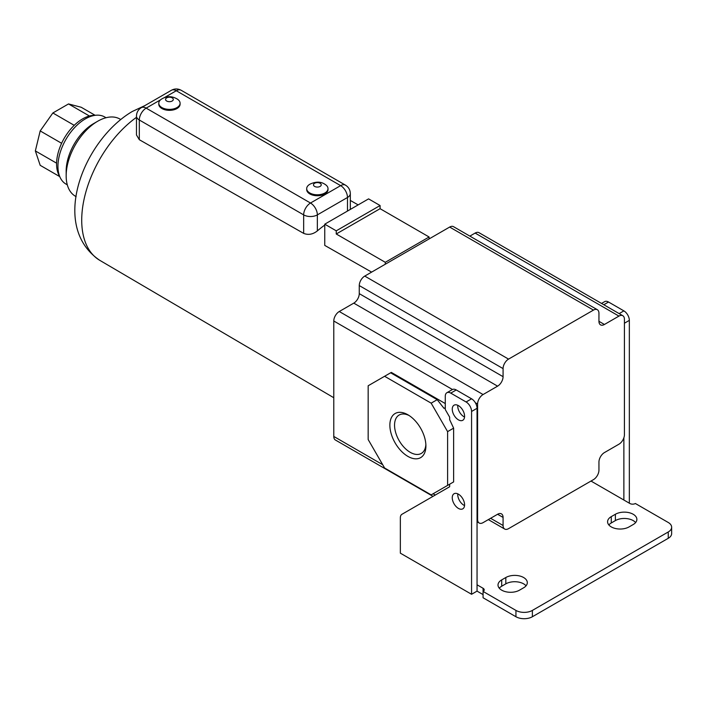 <?xml version="1.0" encoding="UTF-8"?>
<svg xmlns="http://www.w3.org/2000/svg" width="707" height="707" viewBox="0 0 707 707"><rect width="100%" height="100%" fill="white"/><g stroke="black" fill="none" stroke-linecap="round" stroke-linejoin="round"><path stroke-width="1.06" d="M371.617 272.115L324.752 245.4L324.752 224.181L368.577 198.879L380.083 205.525L380.083 208.689L429.114 236.995L429.114 238.922L449.661 227.062L593.465 310.09L508.554 359.112L364.741 276.092A7.75 4.472 120 0 0 359.262 285.575L359.262 293.644A7.75 4.472 -60 0 1 353.783 303.135L339.263 311.513A7.75 4.472 120 0 0 333.784 321.005L333.784 436.449A7.75 4.472 120 0 0 335.392 440.001L433.002 496.358M324.752 225.073A89.48 51.664 120 0 0 317.355 230.906C312.892 234.397 308.332 235.228 303.657 233.381L139.306 139.703L136.469 134.957L136.469 116.045C136.601 112.36 138.219 109.567 141.312 107.658A9.686 5.594 60 0 1 146.155 108.136L160.613 99.784M364.741 276.092L385.288 264.224L385.288 262.297L336.249 233.99L336.249 230.827L324.752 224.181M593.465 310.09A7.75 4.472 -60 0 1 597.335 309.71L453.532 226.682A7.75 4.472 120 0 0 449.661 227.062M475.131 233.071L618.943 316.1A7.75 4.472 -60 0 1 622.814 315.72L479.001 232.691A7.75 4.472 120 0 0 475.131 233.071L469.872 236.111M380.083 205.525L336.249 230.827M336.249 233.99L380.083 208.689M429.114 236.995L385.288 262.297M385.288 264.224L429.114 238.922M597.335 309.71A7.75 4.472 -60 0 1 598.944 313.254L598.944 321.323L604.423 324.478A7.75 4.472 -60 0 1 600.552 324.867A7.75 4.472 -60 0 1 598.944 321.323M618.943 316.1L604.423 324.478M622.814 315.72A7.75 4.472 -60 0 1 624.422 319.264L624.422 434.708A7.75 4.472 -60 0 1 618.943 444.199L604.423 452.586A7.75 4.472 -60 0 0 598.944 462.069L598.944 470.137A7.75 4.472 -60 0 1 593.465 479.629L508.554 528.65A7.75 4.472 -60 0 1 504.674 529.039A7.75 4.472 -60 0 1 503.075 525.487L490.605 518.293M477.048 521.784L479.205 523.03A7.75 4.472 -60 0 0 483.075 522.641L497.595 514.263A7.75 4.472 -60 0 1 501.466 513.874A7.75 4.472 -60 0 1 503.075 517.427L503.075 525.487M479.205 523.03A7.75 4.472 -60 0 1 477.596 519.477L477.048 519.159L477.048 408.301A7.75 4.472 -120 0 0 475.343 402.725A7.75 4.472 -120 0 0 471.569 398.81L456.227 389.955A7.75 4.472 -120 0 0 452.453 389.513A7.75 4.472 -120 0 0 452.356 389.575L446.877 392.73A7.75 4.472 60 0 1 450.757 393.119L456.227 389.955M445.277 403.556L391.316 372.403L368.161 385.766L368.161 439.533L384.599 467.999L431.164 494.882L453.629 481.918L453.629 428.142L447.602 431.623L431.164 403.158L437.2 399.676L444.04 408.381L445.277 407.665M448.839 484.684L449.661 484.215L449.661 486.743L401.956 514.281A7.75 4.472 -120 0 0 400.348 517.833L400.348 553.166L471.569 594.287L477.048 591.123L477.048 519.159M475.343 402.725L477.596 404.033A7.75 4.472 -60 0 1 483.075 394.541L339.263 311.513M359.262 285.575L503.075 368.603L503.075 376.672A7.75 4.472 -60 0 1 497.595 386.155L483.075 394.541M503.075 368.603A7.75 4.472 -60 0 1 508.554 359.112M66.166 175.822L66.166 171.076A38.735 22.368 120 0 1 93.554 123.637A38.735 22.368 120 0 0 93.554 123.637L97.663 121.259A44.55 25.717 120 0 0 66.166 175.822A44.55 25.717 120 0 0 75.393 196.219L76.126 196.643M106.032 117.742L104.707 116.973A38.735 22.368 120 0 0 96.612 115.188A38.735 22.368 120 0 0 85.344 118.891A38.735 22.368 120 0 0 60.378 177.952A38.735 22.368 120 0 0 65.972 184.067L67.298 184.836M96.612 115.188L93.306 115.374A36.799 21.245 120 0 0 82.604 118.891A36.799 21.245 120 0 0 58.884 174.991L60.378 177.952M477.596 404.033L477.596 519.477M590.999 481.052L623.874 500.026L623.874 437.783M453.629 428.142L449.661 419.684L449.661 417.157L445.277 409.565L445.277 396.282A7.75 4.472 60 0 1 446.877 392.73M449.519 484.286L451.579 483.102M306.697 188.636L306.697 189.582A10.649 6.151 0 0 0 309.816 193.93A10.649 6.151 0 0 0 321.429 195.265A10.649 6.151 0 0 0 328.004 189.582L328.004 188.636A10.649 6.151 180 0 1 324.884 192.984A10.649 6.151 180 0 1 309.816 192.984A10.649 6.151 180 0 1 306.697 188.636A10.649 6.151 180 0 1 309.374 184.554A10.649 6.151 180 0 1 309.816 184.28M158.783 103.231L158.783 104.185A10.649 6.151 0 0 0 161.903 108.533A10.649 6.151 0 0 0 173.515 109.868A10.649 6.151 0 0 0 180.091 104.185L180.091 103.231A10.649 6.151 180 0 1 176.971 107.579A10.649 6.151 180 0 1 161.903 107.579A10.649 6.151 180 0 1 158.783 103.231A10.649 6.151 180 0 1 161.452 99.157A10.649 6.151 180 0 1 161.903 98.883M324.884 184.28A10.649 6.151 180 0 1 325.335 184.554A10.649 6.151 180 0 1 328.004 188.636M176.971 98.883A10.649 6.151 180 0 1 177.413 99.157A10.649 6.151 180 0 1 180.091 103.231M320.094 186.418A3.871 2.236 180 0 1 314.615 186.418A3.871 2.236 180 0 1 314.615 183.254A3.871 2.236 180 0 1 320.094 183.254A3.871 2.236 180 0 1 320.094 186.418M172.172 101.021A3.871 2.236 180 0 1 166.693 101.021A3.871 2.236 180 0 1 166.693 97.858A3.871 2.236 180 0 1 172.172 97.858A3.871 2.236 180 0 1 172.172 101.021M603.813 304.744L608.533 302.022L623.874 310.877L619.155 313.608M608.533 302.022A7.75 4.472 -120 0 0 604.662 301.642L601.542 303.436M629.345 503.19L629.345 320.368A7.75 4.472 -120 0 0 623.874 310.877M477.048 584.795L483.075 588.277A3.871 2.236 180 0 1 484.207 589.859A3.871 2.236 180 0 1 483.075 591.441L515.942 610.415A11.621 6.708 0 0 0 532.38 610.415L668.248 531.973A11.621 6.708 0 0 0 671.65 527.228A11.621 6.708 0 0 0 668.248 522.482L635.372 503.508A3.871 2.236 180 0 1 629.893 503.508L623.874 500.026M505.814 583.849L505.814 577.522L501.705 579.89L501.705 586.218L505.814 583.849A12.593 7.264 180 0 1 526.052 585.82M505.814 577.522A12.593 7.264 180 0 1 519.53 575.94A12.593 7.264 180 0 1 527.307 582.656A12.593 7.264 180 0 1 523.613 587.8L519.504 590.168A12.593 7.264 180 0 1 501.705 590.168A12.593 7.264 180 0 1 498.011 585.034A12.593 7.264 180 0 1 501.705 579.89M615.382 520.591L615.382 514.263L611.272 516.631L611.272 522.959L615.382 520.591A12.593 7.264 180 0 1 635.62 522.561M615.382 514.263A12.593 7.264 180 0 1 629.097 512.681A12.593 7.264 180 0 1 636.874 519.398A12.593 7.264 180 0 1 633.18 524.541L629.071 526.909A12.593 7.264 180 0 1 611.272 526.909A12.593 7.264 180 0 1 607.587 521.775A12.593 7.264 180 0 1 611.272 516.631M477.048 408.301L471.569 411.465L471.569 594.287M471.569 411.465A7.75 4.472 -120 0 0 466.09 401.974L450.757 393.119M458.419 405.615A8.714 5.029 60 0 1 464.119 413.295A8.714 5.029 60 0 1 462.785 420.276A8.714 5.029 60 0 1 458.419 419.843A8.714 5.029 60 0 1 452.727 412.163A8.714 5.029 60 0 1 454.062 405.182A8.714 5.029 60 0 1 458.419 405.615M458.419 494.175A8.714 5.029 60 0 1 464.119 501.855A8.714 5.029 60 0 1 462.785 508.837A8.714 5.029 60 0 1 458.419 508.413A8.714 5.029 60 0 1 452.727 500.724A8.714 5.029 60 0 1 454.062 493.742A8.714 5.029 60 0 1 458.419 494.175M457.774 405.279A8.714 5.029 -120 0 0 463.898 416.679A8.714 5.029 -120 0 0 464.552 417.015M457.774 493.839A8.714 5.029 -120 0 0 463.898 505.249A8.714 5.029 -120 0 0 464.552 505.585M447.602 485.4L447.602 431.623M431.164 403.158L384.599 376.274M407.886 456.386A25.487 14.714 60 0 1 389.866 425.181A25.487 14.714 60 0 1 407.886 414.77L407.886 414.77A25.487 14.714 60 0 1 425.906 445.984A25.487 14.714 60 0 1 407.886 456.386M409.097 415.522A22.164 12.797 -120 0 0 399.146 415.027A22.164 12.797 -120 0 0 395.743 432.79A22.164 12.797 -120 0 0 410.228 452.33A22.164 12.797 -120 0 0 421.31 453.426A22.164 12.797 -120 0 0 425.861 444.562M390.626 372.792L437.2 399.676M499.266 588.197A12.593 7.264 180 0 1 501.705 586.218M608.833 524.939A12.593 7.264 180 0 1 611.272 522.959M483.075 588.277L483.075 597.76L515.942 616.743A11.621 6.708 0 0 0 532.38 616.743L668.248 538.301A11.621 6.708 0 0 0 671.65 533.555L671.65 527.228M477.048 591.123L483.075 594.596M120.676 119.474L119.943 119.059A44.55 25.717 120 0 0 97.663 121.259L93.554 123.637M95.074 115.268L81.19 107.252L68.517 103.938L89.418 116.001M74.226 125.325L52.857 112.979L68.517 103.938M61.615 143.291L40.193 130.928L52.857 112.979M56.587 163.176L35.35 150.918L40.193 130.928M59.68 176.573L40.193 165.323L35.35 150.918M136.469 117.335A87.88 50.736 120 0 0 85.176 194.584A87.88 50.736 120 0 0 99.74 260.309L333.784 397.732M350.318 209.422L350.318 193.532A9.686 5.594 180 0 1 347.482 197.492L347.482 211.057M139.306 139.703L139.306 119.996A9.686 5.594 180 0 1 136.469 116.045M317.355 230.906L317.355 214.884A9.686 5.594 180 0 1 303.657 214.884L139.306 119.996A9.686 5.594 -60 0 1 146.155 108.136L310.506 203.024A9.686 5.594 -60 0 0 303.657 214.884L303.657 233.381M317.355 214.884L347.482 197.492A9.686 5.594 60 0 0 340.633 185.632L310.506 203.024A9.686 5.594 -120 0 1 317.355 214.884M497.595 514.263L503.075 517.427M435.273 495.041L433.082 493.778M382.681 464.685L333.784 436.449M333.784 321.005L452.453 389.513M353.783 303.135L497.595 386.155M359.262 293.644L503.075 376.672M345.476 185.146A9.686 5.594 120 0 0 340.633 185.632L176.282 90.743A9.686 5.594 120 0 1 181.125 90.257L345.476 185.146C348.569 187.055 350.186 189.856 350.318 193.532M181.125 90.257C177.899 88.534 174.664 88.534 171.439 90.257A9.686 5.594 60 0 1 176.282 90.743L164.139 97.752M624.422 323.214L629.345 320.368M466.09 401.974L471.569 398.81M668.248 531.973L668.248 538.301M532.38 616.743L532.38 610.415M515.942 610.415L515.942 616.743M99.74 260.309C49.013 226.046 83.753 139.898 132.342 111.459L144.732 105.679M350.318 200.443L358.157 204.897M488.343 519.601L504.674 529.039M171.439 90.257L141.312 107.658M309.374 184.554L310.126 184.094C318.645 180.197 323.32 183.193 325.335 184.554M161.452 99.157L162.203 98.697C167.285 95.896 172.349 96.046 177.413 99.157"/></g></svg>
